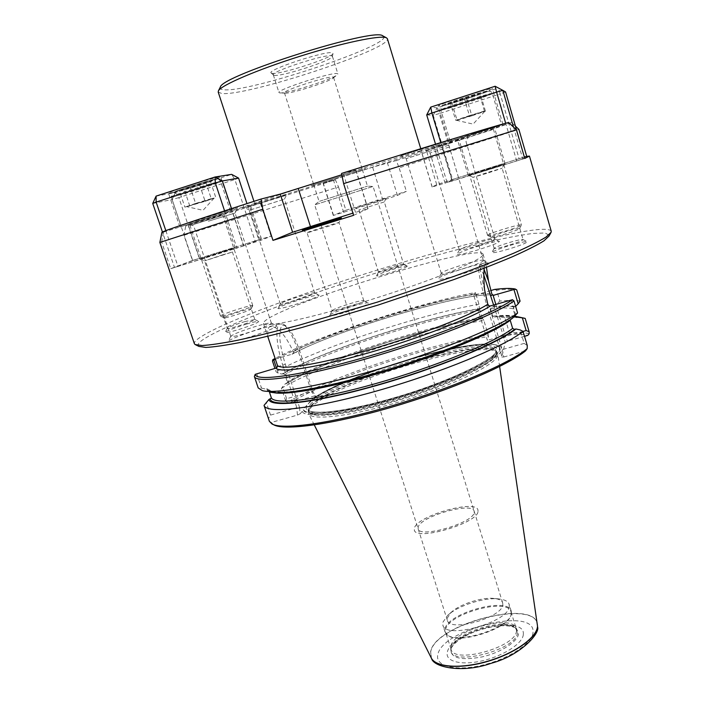 <?xml version="1.0" encoding="UTF-8"?>
<svg xmlns="http://www.w3.org/2000/svg" width="704" height="704" viewBox="0 0 704 704"><rect width="100%" height="100%" fill="white"/><g stroke="black" fill="none" stroke-linecap="round" stroke-linejoin="round"><path stroke-width="0.53" stroke-dasharray="3.52 2.64" d="M464.165 97.935L469.401 115.614L484.44 111.038L478.606 113.52L455.673 120.27L450.454 102.758L479.257 93.43L480.348 93.834L466.743 98.613L451.933 103.03L450.454 102.758M450.261 141.178L501.512 124.916L450.261 141.178M487.599 235.215L487.617 235.382C488.162 236.79 521.717 226.521 521.47 225.016L521.479 224.946C521.761 223.247 488.039 233.482 487.599 235.215M491.11 237.107L491.137 237.248C491.656 238.454 519.71 229.874 519.534 228.562L519.543 228.554C520.705 226.767 491.462 235.567 491.11 237.107M469.401 115.614L455.673 120.27M451.933 103.03L457.081 120.296L456.377 120.287L476.942 113.326L485.452 111.206L480.348 93.834M457.081 120.296L471.83 115.808L466.743 98.613M471.83 115.808L485.452 111.206M484.44 111.038L479.257 93.43M199.69 185.011L205.119 201.309L186.718 206.659L215.838 197.648L210.382 181.192L199.69 185.011L184.307 189.631L179.3 190.529L205.7 181.984L210.382 181.192M229.513 211.314L181.262 226.538L229.513 211.314M252.252 306.099L252.789 305.589C253.141 304.154 225.438 312.805 221.135 315.471L220.519 316.105C220.906 317.275 248.626 308.537 252.252 306.099M250.598 309.434L251.046 309.056C252.173 307.516 228.158 314.961 224.488 317.293L223.978 317.821C224.365 318.824 247.535 311.52 250.598 309.434M205.119 201.309L215.838 197.648M205.7 181.984L211.244 198.66L214.122 198.106L210.461 199.487L184.879 207.117L179.3 190.529M211.244 198.66L195.606 203.438L190.001 186.701M195.606 203.438L184.879 207.117M189.798 205.999L184.307 189.631M474.47 133.241L494.349 127.186L474.47 133.241M485.452 170.315L505.085 163.786L468.134 175.349L485.452 170.315M463.047 96.809C480.63 91.212 490.433 88.484 492.483 88.625C491.137 89.786 482.742 92.902 467.28 97.962C450.032 103.462 440.299 106.163 438.082 106.075C439.155 105.01 447.48 101.922 463.047 96.809M473.862 133.32L502.946 124.458L477.594 132.845L448.738 141.636L473.862 133.32M495.141 86.249L498.3 88.079L437.07 107.897L430.716 107.122M426.712 114.928L433.25 115.315L452.566 179.546L447.093 182.512L435.538 144.188M452.566 179.546L458.506 177.584L439.314 113.582L500.236 93.922L519.103 158.708L458.506 177.584M519.103 158.708L524.515 157.133M513.498 127.063L522.773 158.946L524.41 157.238M522.773 158.946L516.683 160.97L505.683 123.27M440.783 142.586L452.338 181.007L516.683 160.97M452.338 181.007L447.093 182.512M505.586 91.978L500.236 93.922L498.3 88.079L505.586 91.978M437.07 107.897L439.314 113.582L433.25 115.315L437.07 107.897M200.596 220.264L223.661 213.233L200.596 220.264M212.344 255.358L235.11 247.79L199.778 259.01L212.344 255.358M186.498 186.41C202.655 181.157 221.082 176.053 220.669 176.906C220.044 177.654 213.954 179.916 202.418 183.674C186.727 188.778 168.247 193.934 168.45 193.116C168.934 192.421 174.953 190.194 186.498 186.41M198.079 220.95L231.827 210.672L179.881 226.97L198.079 220.95M152.724 203.43L172.102 199.558L192.685 260.524L199.32 258.35L178.86 197.595L234.881 179.52L231.642 174.363L175.366 192.579L156.112 196.099M192.685 260.524L174.486 267.397L162.439 231.986M238.594 178.112L234.881 179.52L255.077 240.97L199.32 258.35M255.077 240.97L258.861 239.906L246.946 203.588M231.502 208.595L243.795 245.819L258.861 239.906M243.795 245.819L236.896 248.081L224.567 210.848M165.827 230.622L177.989 266.429L236.896 248.081M177.989 266.429L174.486 267.397M175.366 192.579L178.86 197.595L172.102 199.558L175.366 192.579M490.846 290.541L473.81 295.522L487.362 340.331L488.558 336.609L488.277 335.078C428.182 344.106 328.83 377.194 287.566 402.415L285.71 400.963L286.625 398.719L311.485 391.644L298.338 351.534C293.313 336.794 288.191 327.642 282.973 324.06L279.541 323.998C275.035 326.647 276.478 346.509 282.797 365.253L296.806 407.678L299.543 407.449L285.287 364.25C279.18 343.754 278.142 330.81 282.163 325.424L285.366 325.459C290.268 328.821 295.082 337.445 299.816 351.358L313.245 392.339L315.823 396.026L312.523 398.869C346.06 374.959 464.781 339.152 493.618 344.582C498.406 345.347 500.509 347.046 499.919 349.694C498.467 358.838 452.839 380.961 399.282 397.082C345.717 413.292 302.931 417.965 303.283 409.27L312.523 398.869M484.598 289.872C480.999 275.519 479.556 267.045 480.278 264.449L480.524 264.15C481.202 263.903 482.398 265.725 484.132 269.606M486.446 267.362L485.364 262.715L484.255 268.224M310.904 185.759L365.763 168.388L310.904 185.759M314.274 184.659L362.296 169.488L314.274 184.659M285.111 93.148L285.683 93.166C292.107 93.421 327.633 82.218 332.746 78.329L333.564 77.37L333.133 77.114C329.032 75.522 282.11 90.71 284.46 92.858L285.111 93.148M279.77 92.91L280.465 92.946C288.306 93.236 330.642 79.886 336.89 75.152L337.902 73.964L337.401 73.656C332.631 71.632 276.056 89.945 278.96 92.55L279.77 92.91M274.155 75.328C280.808 77.079 332.411 60.403 332.385 56.487L331.866 55.862C326.911 53.302 270.23 71.729 273.31 74.87L274.155 75.328M271.999 73.295C279.039 75.187 333.01 57.746 333.01 53.548L332.464 52.879C326.99 50.028 265.258 70.382 271.251 73.022L271.999 73.295M319.563 201.256L367.497 186.164L319.563 201.256M246.074 338.078C261.941 333.432 278.819 326.524 276.549 325.697C274.85 325.186 268.849 326.436 258.57 329.437C244.411 333.599 228.466 339.874 228.175 341.458C228.413 342.575 234.379 341.449 246.074 338.078M245.802 333.344C261.087 328.566 269.623 325.178 271.41 323.18L271.322 323.074C269.94 322.67 264.933 323.726 256.3 326.251C241.965 330.704 233.473 334.039 230.824 336.248L230.815 336.389C231.625 337.031 236.614 336.019 245.802 333.344M208.366 221.214L235.057 213.022L208.366 221.214M205.779 217.422L237.741 207.715L188.329 223.23L205.779 217.422M278.626 307.745L278.062 308.264C275.933 310.966 314.978 298.936 318.718 295.733L319.062 295.126C318.05 293.568 282.999 304.506 278.626 307.745M280.79 303.433L280.315 303.934C279.778 305.686 311.256 295.9 314.327 293.357L314.635 292.864C313.878 291.588 284.416 300.784 280.79 303.433M250.149 210.003L284.407 199.188L250.149 210.003M245.74 207.627L286.695 194.682L245.74 207.627M479.582 245.749C466.453 249.797 458.92 252.674 456.984 254.382C457.609 255.262 464.191 253.871 476.74 250.228C491.357 245.687 498.925 242.722 499.426 241.34C497.49 240.962 490.873 242.431 479.582 245.749M478.333 242.678C467.315 246.083 460.997 248.477 459.395 249.867L459.386 249.955C460.425 250.457 465.934 249.242 475.922 246.321C487.59 242.713 493.944 240.275 494.965 239.017L494.912 238.946C493.328 238.647 487.81 239.888 478.333 242.678M449.636 146.951L430.056 152.988L449.636 146.951M448.897 143.378L425.48 150.542L444.884 144.144L468.459 136.946L448.897 143.378M488.708 263.569L488.611 263.182C486.649 260.823 440.352 274.956 438.566 278.441L438.469 278.608C435.424 282.753 488.206 266.974 488.708 263.569M483.34 260.674L483.278 260.366C481.774 258.438 442.807 270.336 441.39 273.152L441.302 273.434C440.722 276.118 482.9 263.331 483.34 260.674M451.616 139.63L400.761 155.76L451.616 139.63M448.712 145.2L406.199 158.655L448.712 145.2M307.384 232.487C310.526 231.018 339.601 221.918 339.002 222.596L338.73 222.763C336.178 224.057 306.346 233.411 307.023 232.698L307.384 232.487M332.438 310.42C335.042 307.85 362.648 299.279 363.722 300.705L363.59 301.171C361.451 303.697 331.778 312.831 332.156 310.851L332.438 310.42M330.15 314.873C333.37 311.661 366.863 301.268 368.262 303.046L368.122 303.626C365.446 306.891 327.571 318.393 329.806 315.269L330.15 314.873M220.176 87.375C219.683 88.678 220.757 89.461 223.388 89.716C248.23 93.35 398.517 42.979 382.826 35.869M218.205 92.048L221.637 93.465C246.198 96.703 391.987 48.796 387.385 38.711M198.924 346.403C196.715 344.819 199.074 341.924 206.008 337.709C233.966 321.015 318.023 290.365 396.607 266.746C430.795 256.564 461.815 248.169 489.667 241.569C506.924 237.714 521.356 234.995 532.963 233.42L545.125 232.971L549.243 235.321L549.067 235.998M551.232 231.176C541.666 215.6 258.201 301.778 202.55 335.834C196.654 339.363 193.934 341.977 194.383 343.693M312.338 398.983C345.708 375.047 464.165 339.17 493.618 344.582L495.176 344.766C500.051 345.541 502.207 347.266 501.626 349.958C500.201 359.075 455.875 380.855 402.556 397.197C349.246 413.626 304.647 419.232 302.254 411.365L303.283 409.27M483.868 275.255C481.263 268.822 479.591 266.094 478.852 267.08L478.817 267.15C478.148 271.938 480.85 284.794 486.913 305.721L500.447 350.662L501.785 357.007L505.305 342.267L493.618 304.999M497.71 355.485C496.17 364.346 454.3 385.026 404.043 400.444C353.804 415.932 311.379 421.23 308.66 413.741L308.396 412.227L310.473 408.285C329.446 384.085 485.98 337.128 497.147 352.713L497.71 355.485M275.326 359.093L292.292 354.112L293.295 353.003L293.304 351.736C285.155 334.286 277.358 325.943 269.922 326.709L269.218 327.07C266.64 329.604 267.423 336.591 271.568 348.04M482.865 255.121C480.524 260.832 430.223 281.248 370.841 299.675C311.45 318.155 263.842 328.214 263.419 323.409C263.164 322.538 264.273 321.262 266.746 319.59C294.122 299.992 480.427 243.267 483.05 254.162L482.865 255.121M537.425 624.334C534.961 598.136 435.274 623.973 430.628 651.552L431.2 657.826M511.421 613.061L511.227 611.063C508.059 596.35 447.163 613.052 444.963 629.112L445.051 631.928L446.679 634.33C456.06 645.005 509.705 628.1 511.262 613.967L511.421 613.061M511.218 613.818L511.034 611.829C507.901 597.274 447.718 613.774 445.562 629.658L445.641 632.447L447.26 634.823C456.553 645.383 509.52 628.681 511.069 614.706L511.218 613.818M509.3 606.25L509.115 604.27C508.138 601.48 504.962 599.729 499.602 599.016C485.267 596.904 458.181 605.44 447.656 615.393L442.807 622.371L442.878 625.161C445.28 640.077 509.731 621.808 509.3 606.25M502.814 604.56L502.674 602.862C501.864 600.565 499.25 599.122 494.815 598.532C482.865 596.754 460.073 603.944 451.299 612.251L447.286 618.05L447.348 620.312C449.372 632.65 502.955 617.496 502.814 604.56M474.179 512.538L474.144 511.174C472.402 501.556 420.781 516.226 418.211 527.014L418.132 528.836C419.346 538.736 473.519 523.037 474.179 512.538M478.016 511.518L477.963 510.004C475.948 499.092 417.498 515.689 414.427 527.965L414.33 530.077C415.668 541.341 477.418 523.424 478.016 511.518M478.025 511.544L477.972 510.03C475.948 499.118 417.498 515.715 414.436 527.982L414.33 530.094C415.677 541.367 477.426 523.45 478.025 511.544M372.733 186.56L314.635 204.855L372.733 186.56M474.17 512.512L474.135 511.148C472.393 501.53 420.772 516.208 418.202 526.988L418.123 528.81C419.338 538.71 473.51 523.01 474.17 512.512M517.414 632.447C517.827 650.285 447.462 667.691 451 649.07L451.158 648.05C453.306 633.178 505.173 616.827 515.469 627.774L517.414 632.447M450.762 649.651L451.22 648.146C455.937 633.609 503.263 618.693 515.469 627.889L516.56 628.725L518.566 633.512C518.197 641.3 501.09 652.502 482.337 656.858C461.498 660.713 450.974 658.31 450.762 649.651M159.852 242.449L161.638 242L170.729 268.682L192.474 260.48L183.964 235.277L338.536 186.974L335.43 179.881C276.883 198.326 218.108 216.454 185.742 225.949L183.964 235.277M420.842 150.841C416.742 151.606 376.904 163.715 332.702 177.69C288.473 191.664 253.801 203.104 254.619 203.368L257.347 202.77C278.705 197.208 423.174 151.448 421.406 150.779L420.842 150.841M485.496 170.28L468.838 175.129L487.617 168.881L504.372 164.006L485.496 170.28M486.658 173.413L472.982 177.338L488.374 172.181L502.11 168.238L486.658 173.413M507.998 245.494C499.69 247.905 495.079 248.882 494.164 248.424L494.173 248.336C495.431 247.174 500.438 245.247 509.186 242.554C517.035 240.266 521.655 239.254 523.028 239.545L523.081 239.615C522.315 240.671 517.282 242.625 507.998 245.494M508.807 249.031C498.124 252.111 492.501 253.246 491.955 252.428C493.504 250.976 499.602 248.618 510.233 245.353C519.781 242.572 525.413 241.358 527.129 241.718C526.838 242.906 520.731 245.335 508.807 249.031M386.056 198.299L355.282 207.953L386.056 198.299M384.173 201.978L358.943 209.88L384.173 201.978M403.55 264.422C402.292 266.006 378.11 273.442 378.488 272.131L378.629 271.911C380.195 270.274 403.04 263.217 403.612 264.185L403.55 264.422M407.158 266.367C405.592 268.4 375.012 277.719 376.605 275.686L376.772 275.484C378.717 273.442 406.463 264.862 407.229 266.077L407.158 266.367M222.262 251.548L234.432 248.01L200.464 258.799L222.262 251.548M222.42 254.892L232.399 252.023L204.556 260.876L222.42 254.892M244.684 321.658L254.804 319.51C253.537 320.813 247.711 323.083 237.336 326.33C231.15 328.143 227.797 328.847 227.269 328.46L227.269 328.381C229.055 326.955 234.863 324.711 244.684 321.658M246.453 324.104C253.554 322.018 257.646 321.138 258.746 321.446C257.849 322.916 250.774 325.732 237.521 329.894C229.539 332.218 225.447 333.036 225.254 332.35C227.445 330.572 234.511 327.826 246.453 324.104M161.638 242L163.478 232.135L161.92 232.338M163.478 232.135L249.19 205.084L260.445 202.101L250.483 205.383L185.742 225.949M170.729 268.682L260.753 240.354L271.524 236.051L261.492 238.973L192.474 260.48M335.43 179.881L323.004 183.066L372.636 167.191L396.282 160.574L399.133 167.816L518.892 129.386M338.536 186.974L345.875 210.223L333.282 215.45L382.879 200.191L397.434 195.404L406.358 191.347L399.133 167.816M345.875 210.223L406.358 191.347M515.548 126.262L511.5 122.496C500.086 126.949 452.038 142.745 396.282 160.574M511.5 122.496L441.197 144.822L421.036 150.471L508.578 122.487M524.489 157.027L451.695 179.705L436.718 184.65L432.133 187.018L524.762 158.453M353.593 215.318L368.042 208.718L352.906 213.145M256.705 373.718L261.518 388.124L258.122 387.658L254.294 376.226M515.733 315.04L511.218 299.895M272.466 361.038C314.125 338.334 415.413 304.938 475.737 293.586L478.949 304.198L479.45 308.634C422.206 318.032 321.605 351.164 281.934 374.07L278.168 373.199L276.038 371.8L274.921 368.438M278.168 373.199L276.426 367.954M261.518 388.124L265.505 389.057L269.79 392.049L262.416 390.676M271.198 397.39L268.62 389.638L266.781 388.687L265.505 389.057M510.233 320.311L510.84 318.692L512.688 318.067M523.063 331.417L505.446 336.433L503.58 338.193M515.618 306.372L514.017 307.041L513.005 308.783L515.064 315.7M495.827 304.357L505.446 336.433L507.443 341.176L505.305 342.267M285.71 400.963L281.494 388.256L285.19 383.891C324.597 360.395 425.058 327.219 482.39 318.358L479.45 308.634M286.625 398.719L282.603 386.593M281.934 374.07L283.14 373.727L284.882 374.625L287.285 381.894L286.678 383.434L285.19 383.891M527.27 345.55L524.172 343.394L520.159 329.921M524.172 343.394L502.225 349.598L489.095 305.958M501.785 357.007L503.8 356.998L502.225 349.598L500.447 350.662M529.179 333.793C524.762 332.508 518.153 332.138 509.353 332.684L504.865 317.689C512.398 317.073 518.329 317.126 522.65 317.838M504.865 317.689L496.311 316.518C504.363 315.709 510.673 315.621 515.231 316.263M515.31 306.671C510.893 305.501 503.58 305.492 493.354 306.654L491.797 307.102L490.468 308.88L492.668 316.175L494.393 317.038L496.311 316.518M520.08 301.162C515.812 300.168 509.089 300.142 499.902 301.101L496.646 290.242C505.815 289.15 512.503 289.027 516.727 289.872M493.354 306.654L499.902 301.101M473.81 295.522L475.244 292.547C416.574 303.556 317.662 335.949 275.106 358.45M478.949 304.198C418.528 314.978 317.407 348.445 276.038 371.8M281.494 388.256C322.414 363.88 423.298 330.317 483.85 320.417L488.277 335.078M482.39 318.358L483.85 320.417M263.956 405.117L268.47 418.598L270.53 415.105L296.806 407.678L297.44 415.096L271.295 422.453L269.35 421.274M270.53 415.105L266.244 402.283M287.566 402.415L289.986 402.89L314.494 395.93L311.485 391.644L313.245 392.339M475.737 293.586L475.244 292.547M509.353 332.684L508.086 334.426L487.362 340.331M494.613 289.432L496.646 290.242M268.47 418.598L269.174 420.737M302.254 411.365L300.098 413.802L299.543 407.449M300.098 413.802L297.44 415.096M314.494 395.93L315.823 396.026M495.176 344.766C466.497 339.434 350.918 373.798 313.887 398.218M503.8 356.998L525.58 350.865M524.524 336.318L507.443 341.176M289.986 402.89C331.461 377.793 429.598 345.259 488.558 336.609M508.086 334.426C516.727 333.872 523.283 334.198 527.762 335.403M273.742 424.794L271.295 422.453M341.546 173.439L355.951 170.069L341.81 174.742M492.281 93.438C491.938 92.18 438.83 109.252 440.81 109.974L440.933 110.026C442.886 110.739 493.662 94.398 492.325 93.474L492.281 93.438M443.291 105.45C439.182 105.459 487.23 89.901 487.81 91.045C490.31 91.529 444.998 106.181 443.291 105.45M494.604 127.09L457.046 139.022L494.604 127.09M459.254 140.21L493.425 129.378L459.254 140.21M172.559 196.733C180.268 195.386 222.077 182.125 220.669 181.474L219.657 181.518C213.242 182.424 169.4 196.293 171.23 196.83L172.559 196.733M215.398 179.212C223.995 177.672 182.327 191.145 174.566 192.43C164.41 194.445 208.375 180.206 215.398 179.212M188.734 224.268L223.203 213.312L188.734 224.268M222.174 215.459L190.045 225.606L222.174 215.459M277.464 366.802L285.287 364.25M311.942 399.353C349.501 370.92 505.243 328.618 499.294 349.73C497.842 358.908 451.546 381.225 397.83 397.25C344.106 413.371 302.166 417.595 303.82 408.496M488.506 305.492L486.913 305.721M308.405 403.726C319.202 391.794 366.731 371.668 412.826 358.547C458.938 345.321 499.118 340.595 496.795 350.442C495.387 360.017 443.045 384.27 387.543 399.714C331.998 415.29 296.762 415.862 308.405 403.726M310.138 404.659C329.516 380.23 491.656 332.429 495.836 350.486L495.818 352.185C494.217 360.923 451.915 381.568 401.685 396.871C351.454 412.254 309.822 417.314 308.194 409.649L310.138 404.659M496.566 354.209C495.035 363.229 450.375 384.824 398.816 400.162C347.239 415.598 306.953 419.487 308.607 410.564L310.666 406.683C329.481 382.782 485.056 336.098 496.021 351.472L496.566 354.209M310.605 406.094C329.938 381.533 492.061 333.766 496.276 351.956L496.267 353.672C494.683 362.454 452.408 383.152 402.178 398.446C351.965 413.829 310.323 418.827 308.669 411.11L310.605 406.094M516.463 630.687C517.114 646.818 453.64 664.69 451.009 649.202L450.894 646.325C452.874 629.939 512.952 613.562 516.243 628.637L516.463 630.687M523.318 634.427C523.002 643.174 503.8 655.829 482.68 660.713C461.542 665.738 445.148 661.558 447.295 652.494C450.067 631.849 525.844 613.536 523.318 634.427M431.464 658.328L430.725 651.71C435.433 623.814 536.571 598.101 537.504 625.073L537.495 624.897M533.042 632.113C532.91 643.025 508.763 659.076 482.046 665.245C455.312 671.572 434.896 666.125 437.818 654.746C441.804 628.98 535.506 606.232 533.042 632.113M243.646 245.986L231.898 210.399M261.492 238.973L250.483 205.383M271.128 236.245L260.014 202.189M260.753 240.354L249.19 205.084M333.511 215.336L323.25 183.022M397.434 195.404L387.341 162.677M382.879 200.191L372.636 167.191M343.675 212.414L333.326 179.67M451.695 179.705L441.197 144.822M445.104 183.26L433.919 146.212M432.221 186.965L421.133 150.462M436.718 184.65L426.061 149.459M293.304 351.736C339.09 327.122 467.922 289.168 491.797 293.894M291.94 354.244C337.242 329.692 463.91 291.958 492.58 295.02M266.781 388.687C267.907 396.475 311.573 391.195 372.143 373.947C432.643 356.778 493.9 331.945 511.315 318.463M268.62 389.638L273.53 392.621M293.295 353.003L299.816 351.358M515.592 316.941C510.954 315.999 504.011 316.008 494.754 316.967M515.266 316.395C510.717 315.11 503.184 315.031 492.668 316.175M513.005 308.783C508.482 307.613 500.966 307.648 490.468 308.88M514.017 307.041C509.555 305.879 502.146 305.906 491.797 307.102M479.354 308.88C422.893 318.006 322.652 350.944 283.14 373.727M479.626 310.411C424.028 319.158 324.183 351.903 284.882 374.625M481.809 317.618C426.14 325.978 326.392 358.75 287.285 381.894M482.293 318.604C425.753 327.193 325.644 360.184 286.387 383.548M367.849 208.842L355.731 170.104M355.502 212.335L343.508 174.205M456.377 120.287L473.114 124.098L484.942 111.179M450.155 141.187L440.81 109.974C442.358 103.814 437.228 107.703 460.354 98.903C472.419 94.926 484.73 91.353 487.766 90.93L490.899 91.502L492.325 93.474L501.512 124.916M487.573 235.321L459.202 140.21L457.512 138.926L494.138 127.327L493.425 129.378L521.479 224.946M519.534 228.562L521.47 225.016M491.137 237.248L487.617 235.382M214.122 198.106L203.078 210.302L186.718 206.659M230.463 211.094L220.669 181.474C218.803 178.974 217.254 178.174 216.031 179.08C211.191 179.784 188.17 186.771 177.795 190.555C169.866 194.278 172.278 191.594 171.23 196.83L181.262 226.538M252.789 305.589L222.842 215.301L223.467 213.356L188.355 224.382L190.045 225.606L220.475 316.052M251.046 309.056L252.789 305.65M223.978 317.821L220.519 316.105M505.085 163.786L494.349 127.186M502.946 124.458L492.483 88.625M448.738 141.636L438.082 106.075M468.134 175.349L457.257 138.934M235.11 247.79L223.661 213.233M231.827 210.672L220.669 176.906M179.881 226.97L168.45 193.116M199.778 259.01L188.126 224.391M333.564 77.37L362.287 169.462M332.746 78.329L336.89 75.152M285.683 93.166L280.465 92.946M332.394 56.25L337.902 73.964M332.385 56.487L333.01 53.548M362.296 169.488L367.497 186.164L373.076 186.437L474.135 511.148M271.322 323.074L276.549 325.697M271.41 323.18L235.057 213.022M235.048 213.03L237.741 207.715M280.324 303.855L278.062 308.264M280.315 303.934L249.55 210.153L245.018 207.794M459.395 249.867L456.984 254.382M459.386 249.955L430.056 152.988L425.48 150.542M483.278 260.366L488.611 263.182M483.375 260.48L448.8 145.191L451.704 139.647M363.801 300.802L339.002 222.596L341.387 217.976M363.722 300.705L368.262 303.046M550.748 232.962L551.109 232.311M195.8 344.881L195.131 344.546M478.817 267.15L480.278 264.449M308.396 412.227L308.194 409.649L309.118 410.67C310.675 411.673 315.19 412.21 322.67 412.289C339.231 411.426 366.986 405.786 397.241 396.889C451.563 381.436 498.353 356.338 495.827 351.358L495.836 350.486L497.147 352.713M263.419 323.409L267.687 336.301M314.283 424.952L308.66 413.741M511.227 611.063L509.115 604.27M451.299 612.251L447.656 615.393M494.815 598.532L499.602 599.016M502.674 602.862L474.144 511.174M451 649.07L445.641 632.447M451.158 648.05L450.806 649.458M515.469 627.774L516.56 628.725M511.034 611.829L516.182 628.514M253.95 201.326L254.619 203.368M494.164 248.424L472.982 177.338L468.838 175.129M494.173 248.336L491.955 252.428M378.488 272.131L358.943 209.88L355.282 207.953M378.497 272.07L376.605 275.686M254.804 319.51L232.399 252.023L234.432 248.01M254.76 319.449L258.746 321.446M313.764 184.791L319.07 201.432L314.653 204.855L418.123 528.81M271.524 236.051L260.445 202.101M227.269 328.381L225.254 332.35M200.464 258.799L204.556 260.876L227.269 328.46M333.282 215.45L323.004 183.066M403.612 264.185L407.229 266.077M386.223 198.211L384.305 201.898L403.656 264.238M432.133 187.018L421.036 150.471M523.028 239.545L527.129 241.718M504.372 164.006L502.11 168.238L523.081 239.615M420.781 148.729L421.406 150.779M451.22 648.146C459.862 633.002 500.042 620.514 515.469 627.889M447.348 620.312L418.132 528.836M445.051 631.928L442.878 625.161M511.069 614.706L511.262 613.967M447.26 634.823L446.679 634.33M499.62 366.511L497.798 354.103M485.364 262.715L480.524 264.15M483.05 254.162L485.769 263.252M493.099 295.275C468.503 290.831 337.876 329.243 292.292 354.112M269.394 391.97L268.646 389.734L269.254 390.482C271.762 391.75 276.962 392.278 284.847 392.066C302.535 390.843 332.121 384.947 366.608 375.487C428.34 358.424 493.205 332.402 510.84 318.692M269.922 326.709L280.192 323.655M494.393 317.038C504.645 315.99 511.896 316.078 516.138 317.293M286.678 383.434C325.758 360.158 425.964 327.149 482.266 318.639M285.366 325.459L282.973 324.06M272.914 424.398L271.92 423.931M368.042 208.718L355.951 170.069M332.165 310.737L329.806 315.269M302.394 230.287L307.023 232.698L332.156 310.851M441.302 273.434L406.199 158.655L400.761 155.76M441.311 273.284L438.469 278.608M494.965 239.017L465.995 141.627L468.459 136.946M494.912 238.946L499.426 241.34M314.697 292.926L284.407 199.188L286.695 194.682M314.635 292.864L319.062 295.126M230.815 336.389L193.741 226.002L188.329 223.23M230.824 336.248L228.175 341.458M273.451 75.073L271.251 73.022M273.31 74.87L278.96 92.55M284.46 92.858L313.755 184.765"/><path stroke-width="1.06" d="M505.683 123.27L496.593 92.11L431.886 113.01L430.716 107.122L495.141 86.249L502.814 90.35L513.498 127.063M524.41 157.238L505.586 91.978L502.814 90.35L496.593 92.11L495.141 86.249M435.538 144.188L426.712 114.928L431.886 113.01L440.783 142.586M426.712 114.928L430.716 107.122M224.567 210.848L215.327 182.97L156.13 202.092L156.112 196.099L215.072 176.994L231.642 174.363L238.594 178.112L222.367 180.937L231.502 208.595M162.439 231.986L152.724 203.43L156.13 202.092L165.827 230.622M246.946 203.588L238.594 178.112M215.327 182.97L222.367 180.937L215.072 176.994L215.327 182.97M152.724 203.43L156.112 196.099M484.255 268.224C483.604 273.451 483.71 280.667 484.598 289.872L487.81 304.26C470.483 315.515 419.153 335.5 369.002 349.976C318.789 364.496 281.028 370.41 277.473 365.455L277.464 366.802L276.038 368.113L255.2 374.326C255.552 381.902 301.083 375.681 365.27 357.21C429.396 338.818 494.402 312.998 512.459 299.71L514.008 300.978L517.59 312.998L512.688 318.067C496.654 330.466 444.356 352.422 387.913 369.538C331.452 386.698 282.674 395.516 269.79 392.049M302.834 230.032C306.768 228.272 342.179 217.184 341.396 217.958L341.062 218.143C338.008 219.63 301.435 231.106 302.377 230.278L302.834 230.032M382.826 35.869L382.703 35.807C374.493 27.28 222.209 75.293 220.37 86.988L220.176 87.375M420.781 148.729L387.385 38.711L386.417 37.796C380.811 34.883 342.725 42.768 299.922 56.285C257.118 69.758 221.39 85.149 218.469 90.746L218.205 92.048L253.95 201.326M550.748 232.962L549.067 235.998L543.981 240.821C537.134 245.106 526.513 250.448 512.134 256.854C495.669 263.798 476.177 271.392 453.658 279.646L378.338 304.99L302.104 327.43C278.934 333.582 258.606 338.536 241.138 342.302C225.685 345.303 213.919 347.01 205.85 347.433L198.924 346.403L195.8 344.881M194.383 343.693L195.131 344.546L202.066 345.541C210.206 345.083 222.112 343.306 237.794 340.217C255.526 336.362 276.188 331.285 299.781 324.993L377.432 302.095L454.168 276.311C477.101 267.934 496.936 260.242 513.682 253.229C528.299 246.77 539.07 241.393 545.996 237.098L551.109 232.311L551.232 231.176L529.461 156.103L524.762 158.453L516.446 129.818L343.622 183.638L353.593 215.318L272.967 240.372L262.794 209.211L159.861 242.431L194.383 343.693M512.459 299.71L490.398 305.932L489.095 305.958L487.81 304.26M267.687 336.301L277.473 365.455M314.283 424.952L431.464 658.328C436.489 667.568 462.07 669.064 488.954 660.836C515.865 652.714 537.363 636.909 537.513 626.058L499.62 366.511M161.92 232.338L161.929 232.294C163.548 230.921 196.583 219.842 261.034 199.047L262.794 209.211M524.489 157.027L526.715 156.332L518.892 129.386L515.548 126.262M343.622 183.638L341.546 173.439C422.638 147.884 492.738 126.588 508.578 122.487L516.446 129.818M526.715 156.332L529.461 156.103M352.906 213.145L292.609 232.25L272.967 240.372M514.008 300.978C495.651 314.424 430.848 340.226 366.573 358.714C302.236 377.282 255.86 383.786 254.364 376.473L255.2 374.326M254.364 376.473L258.192 387.922L262.416 390.676C275.572 394.258 326.594 384.974 386.091 366.907C445.562 348.885 500.729 325.855 517.59 312.998M484.132 269.606L488.497 280.949L486.446 267.362M488.497 280.949L491.797 293.894L493.099 295.266L495.827 304.357M513.938 289.52L515.196 289.001L516.727 289.872L520.08 301.162L518.179 303.802L513.938 289.52L493.398 295.319M275.106 358.45L272.809 359.674L275.326 359.093M272.809 359.674L272.466 361.038L274.921 368.438M276.426 367.954L273.654 359.577M271.181 398.191L268.972 399.441C270.046 407.871 314.257 403.11 375.602 385.766C436.876 368.509 498.714 343.024 515.935 328.97L514.562 329.366L512.644 328.381L510.233 320.311C494.287 332.482 443.89 353.654 389.382 370.251C334.866 386.874 287.144 395.657 273.53 392.621M526.126 330.546L522.35 317.838L525.202 318.419L529.153 331.751L526.126 330.546L523.063 331.417M522.35 317.838L515.592 316.941M515.064 315.7L516.278 317.337L517.079 317.319M515.618 306.372L518.179 303.802M515.935 328.97L520.159 329.921L523.046 331.364C505.173 346.166 440.959 372.847 376.851 390.931C312.69 409.103 266.006 414.11 264.044 405.398L268.972 399.441M493.618 304.999L483.868 275.255M522.65 317.838L525.202 318.419M515.231 316.263L518.373 316.95M515.196 289.001C510.963 288.121 504.099 288.262 494.613 289.432L490.846 290.541M523.046 331.364L527.27 345.55L527.182 348.621L525.58 350.865C507.364 365.71 450.683 390.016 391.67 407.202C332.631 424.442 284.161 430.971 273.742 424.794L272.914 424.398M264.044 405.398L269.35 421.274L271.92 423.931C282.41 430.179 331.962 423.394 392.128 405.733C452.267 388.133 509.529 363.431 527.182 348.621M524.524 336.318L527.762 335.403L529.179 333.793L529.153 331.751M341.81 174.742L280.271 194.093L261.034 199.047M537.53 626.252C537.372 637.094 515.9 652.89 489.007 661.003C462.141 669.222 436.586 667.726 431.561 658.495L431.561 658.495C433.611 667.26 462.546 673.552 491.234 663.274C520.898 655.362 540.373 632.887 537.539 626.956L537.53 626.252M492.58 295.02L494.322 295.24M490.398 305.932C472.754 317.504 420.174 338.026 368.922 352.757C317.61 367.55 279.303 373.375 276.038 368.113M271.181 397.329L271.216 397.426C273.011 405.328 316.43 400.4 375.945 383.522C435.398 366.722 495.387 342.1 512.644 328.381M270.248 399.071C271.533 407.334 315.304 402.574 375.813 385.458C436.26 368.43 497.314 343.297 514.562 329.366M492.492 294.958L490.811 295.654M292.609 232.25L280.271 194.093M310.394 226.371L298.267 188.584M220.37 86.988L218.469 90.746M382.703 35.807L386.417 37.796M161.929 232.294L159.861 242.431M271.216 397.426L269.394 391.97M517.836 316.791L524.788 318.296"/></g></svg>
